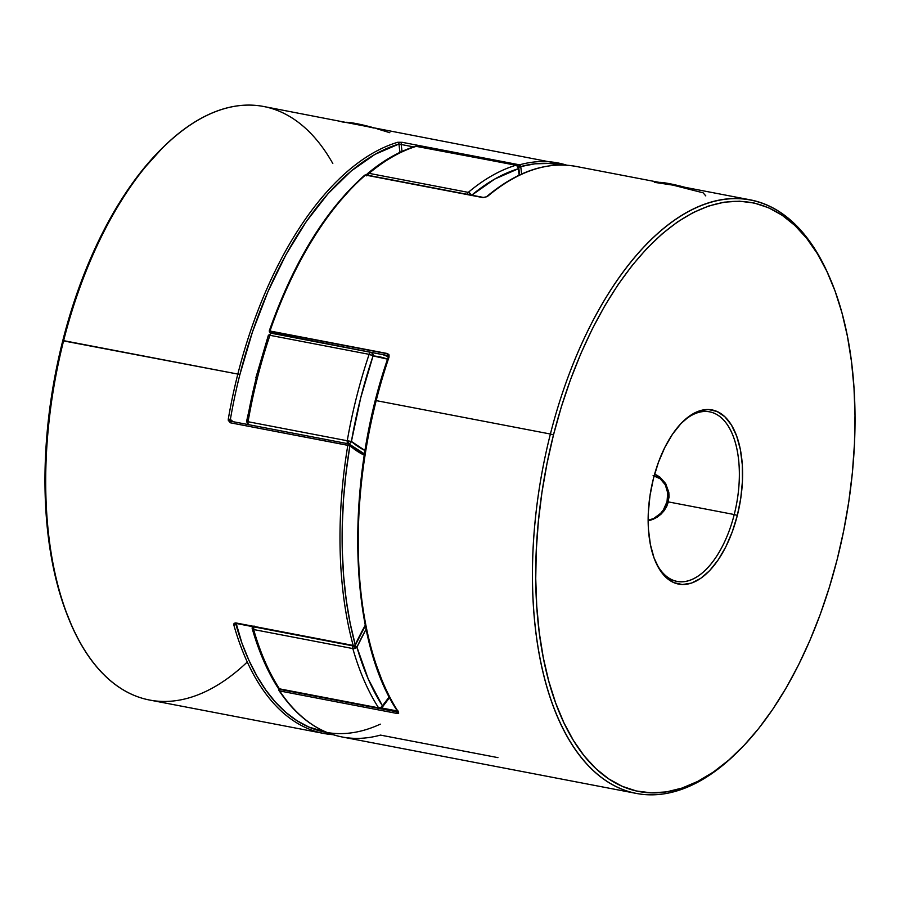 <?xml version="1.0" encoding="UTF-8"?>
<svg xmlns="http://www.w3.org/2000/svg" width="900" height="900" viewBox="0 0 900 900"><rect width="100%" height="100%" fill="white"/><g stroke="black" fill="none" stroke-linecap="round" stroke-linejoin="round"><path stroke-width="1.35" d="M656.921 475.155A24.671 21.128 -66.4 0 0 654.514 474.48A24.671 21.128 113.6 0 1 656.921 475.155M654.143 475.841A23.107 19.777 113.6 0 1 667.035 501.649L668.329 502.009L667.035 501.649L667.699 492.829L665.291 484.785L660.173 478.744L653.107 475.605M648.146 520.256L653.648 518.512L660.6 513.394L663.379 509.895L667.035 501.649A23.107 19.777 113.6 0 1 648.146 520.256M658.834 182.419L669.465 183.667L685.114 187.346A23.107 2.272 -165.8 0 0 659.261 182.385M345.6 122.332L356.22 123.581L371.88 127.26A23.107 2.272 -165.8 0 0 346.027 122.299M654.345 182.329L672.952 185.13L703.102 192.814L705.803 195.907M364.365 175.657L365.468 175.061L482.929 197.595L487.249 196.627A1.541 1.125 -130.3 0 0 486.416 196.808C516.825 171.315 546.727 161.19 576.113 166.433A302.209 153.236 100.9 0 0 487.249 196.627L482.929 197.595L365.468 175.061A302.209 153.236 100.9 0 0 270 331.009L387.473 353.543L389.025 354.825L389.048 357.064A302.209 153.236 100.9 0 0 376.189 400.613A302.209 153.236 100.9 0 0 398.565 712.204L398.632 713.295L397.114 713.475L279.653 690.941L397.114 713.475A1.541 0.776 -79.1 0 1 397.001 711.877L279.529 689.344A1.541 0.776 100.9 0 0 279.653 690.941A302.209 153.236 100.9 0 0 342.157 736.988L636.446 793.44A302.209 153.236 -79.1 0 1 550.395 434.025L553.489 434.902A299.858 152.044 -79.1 0 1 828.889 275.738A299.858 152.044 -79.1 0 1 837.248 559.159L843.739 530.505L848.801 501.536L852.39 472.511L854.46 443.734L855 415.463L853.999 387.979L851.479 361.541L847.451 336.409L841.961 312.829L835.054 291.026L826.808 271.204L817.29 253.553L806.602 238.241L794.846 225.428L782.123 215.235L768.566 207.754L754.312 203.051L739.485 201.195L724.23 202.174L708.705 205.999L693.045 212.625L677.408 221.985L661.95 234L646.808 248.546L632.137 265.489L618.075 284.659L604.755 305.865L592.301 328.928L580.849 353.599L570.499 379.654L561.352 406.845L553.489 434.902L546.998 463.556L541.935 492.525L538.358 521.55L536.276 550.327L535.736 578.599L536.738 606.082L539.257 632.52L543.285 657.641L548.786 681.232L555.683 703.035L563.94 722.857L573.446 740.509L584.134 755.82L595.901 768.623L608.614 778.826L622.17 786.308L636.435 790.999L651.262 792.866L666.506 791.887L682.043 788.062L697.691 781.436L713.329 772.076L728.798 760.061L743.929 745.515L758.61 728.572L772.673 709.403L785.992 688.185L798.435 665.134L809.887 640.462L820.238 614.408L829.384 587.216L837.248 559.159A299.858 152.044 -79.1 0 1 737.528 752.018A299.858 152.044 -79.1 0 1 571.32 736.942A299.858 152.044 -79.1 0 1 553.489 434.902L550.395 434.025A302.209 153.236 -79.1 0 1 750.319 199.856A302.209 153.236 -79.1 0 1 828.416 274.68M276.334 333.877A201.465 102.15 100.9 0 0 270.416 333.09L269.933 331.245L387.394 353.779A1.541 0.776 100.9 0 0 387.832 355.613A1.541 0.776 100.9 0 0 387.889 355.624A1.541 0.776 -79.1 0 1 387.832 355.613A1.541 0.776 -79.1 0 1 387.394 353.779L269.933 331.245A1.541 0.776 100.9 0 0 270.371 333.079A1.541 0.776 100.9 0 0 270.416 333.09L387.799 355.601M655.403 561.398A86.344 43.785 100.9 0 0 734.231 514.541L737.336 515.408A88.695 44.966 -79.1 0 1 655.875 562.489A88.695 44.966 -79.1 0 1 653.4 478.654L658.44 462.308L664.886 447.311L672.502 434.216L681.008 423.529L690.053 415.676L699.311 410.94L708.424 409.522L717.019 411.469L724.793 416.689L731.43 425.014L736.684 436.095L740.351 449.516L742.298 464.771L742.433 481.264L740.756 498.364L737.336 515.408L732.308 531.743L725.861 546.75L718.234 559.845L709.74 570.533L700.684 578.385L691.425 583.11L682.324 584.539L673.717 582.592L665.944 577.361L659.306 569.048L654.053 557.966L650.385 544.534L648.45 529.29L648.315 512.798L649.991 495.697L653.4 478.654A88.695 44.966 -79.1 0 1 682.898 421.605A88.695 44.966 -79.1 0 1 732.06 426.071A88.695 44.966 -79.1 0 1 737.336 515.408L734.231 514.541A86.344 43.785 -79.1 0 1 677.115 581.445A86.344 43.785 -79.1 0 1 655.403 561.398M828.889 275.738L827.955 273.623A302.209 153.236 100.9 0 0 550.395 434.025L376.189 400.613L550.395 434.025A302.209 153.236 100.9 0 0 568.361 738.439A302.209 153.236 100.9 0 0 735.863 753.637L737.528 752.018M668.351 501.896L734.231 514.541L668.351 501.896L668.824 492.356L665.663 483.536L659.599 476.82L654.615 474.131L659.599 476.82L665.663 483.536L668.824 492.356L669.071 497.126L666.697 506.464L668.351 501.896M664.2 510.615L666.697 506.464L660.96 514.238L664.2 510.615M657.146 517.185L660.96 514.238L652.928 519.39L657.146 517.185M648.484 520.774L652.928 519.39L648.484 520.774M736.684 752.839A302.209 153.236 -79.1 0 1 636.446 793.44M269.572 332.46L387.832 355.613L388.249 357.109L389.048 357.064L388.249 357.109L380.925 381.127L368.933 430.267L361.181 480.33L358.976 505.26L357.907 529.898L357.975 554.051L359.179 577.564L361.519 600.244L364.984 621.956L369.529 642.533M375.131 661.826L381.757 679.702M682.065 422.438A86.344 43.785 -79.1 0 1 709.65 411.851A86.344 43.785 -79.1 0 1 734.231 514.541A86.344 43.785 100.9 0 0 729.371 428.029A86.344 43.785 100.9 0 0 682.065 422.438M269.359 331.312L278.471 306.923L288.562 283.613L299.531 261.562L311.287 240.964L323.764 221.974L336.825 204.75L350.381 189.439M397.373 710.989L381.454 707.94L397.373 710.989M269.213 331.054L270 331.009A302.209 153.236 -79.1 0 1 365.468 175.061A1.541 0.776 -79.1 0 1 365.929 174.893A1.541 0.776 100.9 0 0 365.468 175.061A1.541 1.114 -130.9 0 0 364.624 175.241C325.339 210.184 293.524 262.125 269.213 331.065L270.371 333.079M279.574 689.175A1.541 0.776 100.9 0 0 279.529 689.344L397.001 711.877A1.541 0.776 -79.1 0 1 397.395 711.011A1.541 0.776 100.9 0 0 397.001 711.877A1.541 0.776 100.9 0 0 397.114 713.475L398.565 712.204A1.541 1.17 147 0 1 397.879 711.776A1.541 1.17 -33 0 0 398.565 712.204A302.209 153.236 -79.1 0 1 376.189 400.613A302.209 153.236 -79.1 0 1 389.048 357.064L387.473 353.543A1.541 0.776 100.9 0 0 387.394 353.779A1.541 0.776 -79.1 0 1 387.473 353.543L270 331.009A1.541 0.776 100.9 0 0 269.933 331.245L269.28 330.998M364.624 175.241L365.929 174.893L483.39 197.426L486.416 196.808A1.541 1.125 49.7 0 1 487.249 196.627A302.209 153.236 -79.1 0 1 576.754 166.556M278.82 689.918L279.653 690.941L279.945 688.466M278.91 690.39L279.653 690.941A1.541 1.181 146.3 0 1 278.955 689.411M497.936 757.631L380.475 735.097A302.209 153.236 -79.1 0 1 341.989 736.954A302.209 153.236 -79.1 0 1 279.653 690.941M389.858 132.727L377.066 128.801M374.029 128.07L368.291 126.799M344.104 122.153L341.921 121.916M365.49 624.881L355.241 644.749L350.134 623.115L346.252 600.165L343.642 576.079L342.304 551.048L342.281 525.285L343.541 498.983L346.095 472.376L349.999 445.095L349.099 443.993L347.873 445.084L349.909 445.657L347.873 445.084L349.909 445.657L364.309 455.186A203.006 102.938 100.9 0 1 349.909 445.657L230.355 422.798L228.274 420.311L228.296 419.062L230.377 419.411A300.668 152.449 -79.1 0 1 239.873 374.636L237.836 374.074A302.209 153.236 100.9 0 0 228.296 419.062A302.209 153.236 -79.1 0 1 237.836 374.074L62.752 340.751A299.858 152.044 100.9 0 0 71.111 624.173L72.045 626.288A302.209 153.236 -79.1 0 1 63.63 340.65A302.209 153.236 100.9 0 0 149.681 700.054L323.887 733.477A302.209 153.236 -79.1 0 1 233.809 624.926L234.056 623.317L235.721 622.901L353.183 645.446A302.209 153.236 -79.1 0 1 347.816 445.331A302.209 153.236 100.9 0 0 353.183 645.446L235.721 622.901L233.809 624.926A302.209 153.236 100.9 0 0 323.246 733.354M566.876 165.218L263.554 106.47A302.209 153.236 100.9 0 0 63.63 340.65L237.836 374.074A302.209 153.236 -79.1 0 1 397.71 142.279L402.064 142.29L519.525 164.824L518.625 167.04L520.74 166.579L518.704 166.005L520.74 166.579L534.96 163.811L548.921 163.451L560.441 165.015A300.668 152.449 -79.1 0 0 520.74 166.579A1.541 0.731 172.4 0 1 518.625 167.04A1.541 0.776 -79.1 0 1 518.704 166.005A1.541 0.776 -79.1 0 1 519.525 164.824A302.209 153.236 -79.1 0 1 557.842 162.934A302.209 153.236 -79.1 0 1 566.842 165.218M247.297 661.995A302.209 153.236 -79.1 0 1 72.045 626.288M333.101 734.681A302.209 153.236 -79.1 0 1 323.887 733.477L333.124 734.692M230.861 420.952L230.377 419.411A199.924 101.374 100.9 0 0 233.066 421.673L230.377 419.411A300.668 152.449 -79.1 0 1 239.873 374.636L252.439 332.01L267.907 291.724L285.941 254.711L306.135 221.782L328.039 193.68L351.157 171.034L374.963 154.361L398.936 144.034L399.949 152.37A199.924 101.374 100.9 0 0 398.936 144.034L399.33 144.124M327.082 732.499L308.734 726.998L296.989 720.697L285.851 712.384L275.4 702.101L265.714 689.918L256.86 675.934L248.895 660.251L241.875 642.971L236.216 623.475A1.541 0.776 -79.1 0 1 235.721 622.901A1.541 0.776 100.9 0 0 236.183 623.475L236.002 623.329M71.179 624.341L64.946 608.895L58.039 587.081L52.549 563.501L48.521 538.369L46.001 511.942L45 484.459L45.54 456.188L47.61 427.399L51.199 398.385L56.261 369.405L62.752 340.751L70.616 312.694L79.763 285.514L90.112 259.459L101.565 234.776L114.008 211.725L127.328 190.507L141.39 171.338L162.664 147.713M164.138 146.273L162.472 147.893A299.858 152.044 100.9 0 0 62.752 340.751L63.63 340.65A302.209 153.236 -79.1 0 1 164.138 146.273A302.209 153.236 -79.1 0 1 332.809 163.519M401.164 144.495L413.64 146.891L401.164 144.495A201.465 102.15 -79.1 0 1 401.996 151.425A201.465 102.15 100.9 0 0 401.164 144.495A1.541 0.776 -79.1 0 1 402.064 142.29A1.541 0.776 100.9 0 0 401.164 144.495L398.936 144.034A1.541 1.282 -106.5 0 0 397.71 142.279A1.541 1.282 73.5 0 1 398.936 144.034A300.668 152.449 -79.1 0 0 239.873 374.636L237.836 374.074A302.209 153.236 100.9 0 1 397.71 142.279L402.064 142.29L519.525 164.824A1.541 1.294 74.5 0 1 520.74 166.579L519.525 164.824A302.209 153.236 100.9 0 1 558.011 162.968M521.629 174.037L520.74 166.579A203.006 102.938 100.9 0 1 521.629 174.037M380.284 724.151A300.668 152.449 -79.1 0 1 235.868 624.217A1.541 0.934 164.2 0 1 233.809 624.926A1.541 0.934 -15.8 0 0 235.868 624.217L235.946 623.452M365.299 625.219A203.006 102.938 100.9 0 0 355.241 644.749A1.541 0.596 25.1 0 1 355.331 645.154A1.541 0.596 25.1 0 1 354.499 645.3A1.541 0.776 -79.1 0 1 353.644 646.009A1.541 0.776 -79.1 0 1 353.183 645.446A1.541 0.776 100.9 0 0 353.644 646.009L236.183 623.475M235.868 624.217L235.901 623.644M354.33 645.345L353.183 645.446A1.541 0.922 -15.3 0 0 355.241 644.749L354.33 645.345M355.354 645.03L355.241 644.749A300.668 152.449 -79.1 0 1 349.909 445.657A1.541 1.271 131.1 0 0 349.627 444.262M349.099 443.993L348.896 443.891A1.541 0.776 -79.1 0 1 349.099 443.993L349.875 444.589M231.638 421.459A1.541 0.776 100.9 0 0 231.424 421.358A1.541 0.776 100.9 0 0 230.355 422.798A1.541 0.776 -79.1 0 1 231.412 421.358A1.541 0.776 -79.1 0 1 231.638 421.459L230.377 419.411L228.296 419.062L230.355 422.798L347.816 445.331A1.541 0.776 -79.1 0 1 347.873 445.084A1.541 0.776 -79.1 0 1 348.896 443.891L364.5 453.926M231.322 421.346L348.896 443.891M253.699 626.839A3.083 1.564 100.9 0 0 253.631 629.539L352.822 648.562L253.631 629.539A302.209 153.236 100.9 0 0 279.405 688.815L378.596 707.85A302.209 153.236 -79.1 0 1 352.822 648.562A3.083 1.564 -79.1 0 1 352.856 645.998L352.822 648.562L356.929 647.134L352.856 645.998A3.083 1.564 -79.1 0 1 352.901 645.863M347.816 443.767L349.954 443.295L351.416 441.45A299.126 151.672 -79.1 0 1 373.061 355.916A198.382 100.586 -79.1 0 1 387.562 359.156L373.061 355.916L360.675 397.991L351.416 441.45L347.254 440.752A3.083 1.564 100.9 0 0 347.816 443.767A3.083 1.564 -79.1 0 1 347.254 440.752L248.062 421.729A302.209 153.236 -79.1 0 1 257.411 377.82L255.881 377.707L257.411 377.82A302.209 153.236 100.9 0 0 248.062 421.729L347.254 440.752A302.209 153.236 -79.1 0 1 369.124 354.341L269.933 335.306A302.209 153.236 100.9 0 0 257.411 377.82A302.209 153.236 -79.1 0 1 269.933 335.306A3.083 0.698 -161.4 0 0 268.335 335.385M348.559 440.989L348.199 443.756M382.646 354.623A201.465 102.15 -79.1 0 1 388.339 356.771M467.156 194.31A3.083 1.564 -79.1 0 1 468.259 192.375A302.209 153.236 -79.1 0 1 515.891 165.24L416.7 146.216A302.209 153.236 100.9 0 0 369.067 173.351L468.259 192.375L369.067 173.351A3.083 1.564 100.9 0 0 367.965 175.286M471.69 195.188A299.126 151.672 -79.1 0 1 518.332 168.75A198.382 100.586 -79.1 0 1 519.12 175.208L518.332 168.75L494.674 179.078L471.184 195.604L470.194 193.534L468.259 192.375L467.111 194.468M268.335 335.509L269.933 335.306A3.083 1.564 -79.1 0 1 271.755 333.338A3.083 1.564 100.9 0 0 269.933 335.306L369.382 354.386L373.061 355.916A3.083 0.698 -161.4 0 0 369.124 354.341A302.209 153.236 100.9 0 0 347.254 440.752L351.416 441.45L365.04 450.54A198.382 100.586 -79.1 0 1 351.416 441.45A3.083 2.554 131.1 0 1 348.075 443.801M366.109 629.212L356.929 647.134L368.201 678.893L382.444 705.814L389.239 696.881A198.382 100.586 -79.1 0 1 382.444 705.814A299.126 151.672 -79.1 0 1 356.929 647.134A198.382 100.586 -79.1 0 1 366.109 629.212M247.151 421.537L247.005 421.414A299.126 151.672 -79.1 0 1 256.264 377.966L246.578 421.391L247.916 424.519M248.062 421.729A3.083 1.564 100.9 0 0 248.524 424.642A3.083 1.564 -79.1 0 1 248.062 421.729M248.625 424.733L247.59 424.238A3.083 2.554 131.1 0 0 248.051 424.553M369.124 354.341A3.083 1.564 -79.1 0 1 370.901 352.373A3.083 1.564 100.9 0 0 369.124 354.341M269.032 334.755L268.65 335.88M271.496 333.304L268.335 335.396L255.881 377.707M371.093 352.406A3.083 2.655 94.3 0 1 373.061 355.916L372.645 353.61L370.946 352.373M354.983 645.626A3.083 1.193 25.1 0 1 356.929 647.134L354.848 645.559M252.225 628.616L252.146 627.885L253.631 629.539L254.014 625.984M353.205 645.008L352.856 645.998L356.929 647.134A3.083 1.879 164 0 1 352.822 648.562A302.209 153.236 100.9 0 0 378.596 707.85L279.405 688.815A302.209 153.236 -79.1 0 1 253.631 629.539A3.083 1.879 164 0 1 252.169 628.459A3.083 1.879 164 0 1 252.146 628.38M252.169 628.447C258.761 651.488 267.39 671.321 278.044 687.949A3.083 2.351 -32.7 0 0 279.405 688.815A3.083 1.564 100.9 0 0 280.058 689.31A3.083 1.564 -79.1 0 1 279.405 688.815L277.751 686.79M382.489 706.691L382.444 705.814A3.083 1.924 38.9 0 1 382.219 707.254A3.083 1.924 38.9 0 1 380.464 707.715A3.083 1.564 -79.1 0 1 379.249 708.345A3.083 1.564 -79.1 0 1 378.596 707.85A3.083 2.351 -32.7 0 0 382.444 705.814L380.801 707.456L378.596 707.85A3.083 1.564 100.9 0 0 379.249 708.345L280.058 689.31L277.92 687.724M367.92 175.433L369.067 173.351L367.402 173.711L366.311 175.871M366.761 175.05A3.083 2.25 50 0 1 367.391 173.722A3.083 2.25 50 0 1 369.067 173.351A302.209 153.236 -79.1 0 1 416.7 146.216A3.083 2.565 -106.8 0 0 415.609 146.273C399.353 151.245 383.265 160.391 367.402 173.711M416.7 146.216L414.81 146.745L416.7 146.216A3.083 1.564 -79.1 0 1 417.116 146.194A3.083 1.564 100.9 0 0 416.7 146.216L515.891 165.24L517.691 166.477L518.332 168.75A3.083 2.565 -106.8 0 0 515.891 165.24A302.209 153.236 100.9 0 0 468.259 192.375A3.083 2.25 50 0 1 471.071 195.064M518.209 167.13L517.331 166.826M518.749 168.165L518.332 168.75A3.083 1.463 172.4 0 0 518.783 167.85C517.534 165.667 516.712 164.79 516.308 165.218L415.642 146.261M576.113 166.433L750.319 199.856M388.249 357.109C344.171 483.053 348.255 638.775 397.89 711.776L398.104 710.989M342.157 736.988C317.576 732.06 296.505 716.569 278.977 690.514L279.067 688.691M353.644 646.009L355.331 645.154L365.377 625.635M388.339 356.715L382.781 354.645M252.169 628.459L252.338 626.299M389.588 697.545L382.23 707.254L379.249 708.345M518.783 167.839L519.637 174.96"/></g></svg>
